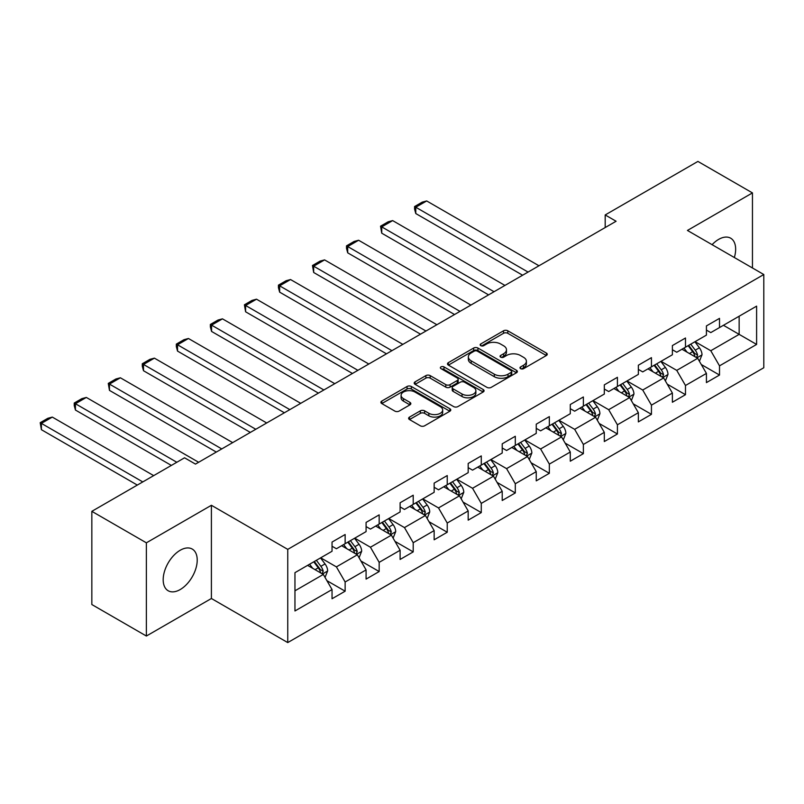 <?xml version="1.0" encoding="UTF-8"?>
<svg xmlns="http://www.w3.org/2000/svg" width="804" height="804" viewBox="0 0 804 804"><rect width="100%" height="100%" fill="white"/><g stroke="black" fill="none" stroke-linecap="round" stroke-linejoin="round"><path stroke-width="1.21" d="M520.6 368.654A2.121 1.226 0 0 0 523.605 368.654L546.358 355.519A3.025 1.749 0 0 0 547.243 354.283A3.025 1.749 0 0 0 546.358 353.046L507.806 330.796A3.025 1.749 0 0 0 503.525 330.796L480.772 343.931A2.121 1.226 0 0 0 480.149 344.795A2.121 1.226 0 0 0 480.772 345.66A2.121 1.226 0 0 0 483.767 345.66L486.711 343.961A9.688 5.598 0 0 1 500.42 343.961L503.636 345.81A9.688 5.598 0 0 1 506.47 349.77A9.688 5.598 0 0 1 503.636 353.73L500.691 355.428A2.121 1.226 0 0 0 500.068 356.293A2.121 1.226 0 0 0 500.691 357.157A2.121 1.226 0 0 0 503.686 357.157L506.631 355.458A9.688 5.598 0 0 1 520.339 355.458L523.545 357.318A9.688 5.598 0 0 1 526.389 361.267A9.688 5.598 0 0 1 523.545 365.227L520.6 366.925A2.121 1.226 0 0 0 519.987 367.79A2.121 1.226 0 0 0 520.6 368.654L520.6 366.925M180.196 589.553A24.07 13.899 120 0 0 195.925 568.348A24.07 13.899 120 0 0 192.236 549.062A24.07 13.899 120 0 0 180.196 550.258A24.07 13.899 120 0 0 164.478 571.463A24.07 13.899 120 0 0 168.167 590.749A24.07 13.899 120 0 0 180.196 589.553M734.343 257.521A24.07 13.899 120 0 0 730.675 238.195A24.07 13.899 120 0 0 718.635 239.391A24.07 13.899 120 0 0 712.093 244.677M409.517 417.095A3.025 1.749 0 0 0 408.623 418.331A3.025 1.749 0 0 0 409.517 419.567L420.331 425.808A3.025 1.749 0 0 0 424.612 425.808L449.878 411.216A3.025 1.749 0 0 0 450.773 409.98A3.025 1.749 0 0 0 449.878 408.744L411.336 386.493A3.025 1.749 0 0 0 407.055 386.493L381.779 401.085A3.025 1.749 0 0 0 380.895 402.322A3.025 1.749 0 0 0 381.779 403.558L394.844 411.095A3.025 1.749 0 0 0 399.126 411.095L409.939 404.854A3.025 1.749 0 0 0 410.834 403.618A3.025 1.749 0 0 0 409.939 402.382L403.467 398.643A8.1 4.673 0 0 1 401.095 395.327A8.1 4.673 0 0 1 406.09 391.015A8.1 4.673 0 0 1 414.924 392.02L440.301 406.673A8.1 4.673 0 0 1 442.672 409.98A8.1 4.673 0 0 1 437.667 414.301A8.1 4.673 0 0 1 428.844 413.286L424.612 410.844A3.025 1.749 0 0 0 420.331 410.844L409.517 417.095L409.517 419.567L420.331 413.367L420.331 410.844M211.402 505.284L146.378 542.821L91.837 511.334L91.837 604.538L146.378 636.034L211.402 598.498L287.752 642.577L287.752 549.373L211.402 505.284L211.402 598.498M752.454 267.983L752.454 192.91L687.44 230.446L763.8 274.526L287.752 549.373M752.454 192.91L697.912 161.423L605.191 214.949L605.191 227.542M91.837 511.334L184.558 457.798L195.472 464.099L616.095 221.251L605.191 214.949M486.933 387.357A3.025 1.749 0 0 0 491.214 387.357L516.48 372.765A3.025 1.749 0 0 0 517.364 371.528A3.025 1.749 0 0 0 516.48 370.292L477.938 348.042A3.025 1.749 0 0 0 473.656 348.042L448.381 362.634A3.025 1.749 0 0 0 447.496 363.87A3.025 1.749 0 0 0 448.381 365.106L486.933 387.357M441.838 369.116A2.121 1.226 0 0 1 443.989 369.418L443.989 366.895L483.184 389.518A3.025 1.749 0 0 1 484.068 390.754A3.025 1.749 0 0 1 483.184 391.99L457.908 406.583A3.025 1.749 0 0 1 453.627 406.583L415.085 384.332L415.085 381.86A3.025 1.749 0 0 0 414.191 383.096A3.025 1.749 0 0 0 415.085 384.332M415.085 381.86L425.899 375.609A3.025 1.749 0 0 1 430.18 375.609L445.808 384.634A3.025 1.749 0 0 0 450.099 384.634L457.265 380.493A3.025 1.749 0 0 0 458.159 379.257A3.025 1.749 0 0 0 457.265 378.021L440.994 368.624A2.121 1.226 0 0 1 440.371 367.76A2.121 1.226 0 0 1 441.677 366.634A2.121 1.226 0 0 1 443.989 366.895M287.752 642.577L763.8 367.74L763.8 274.526M326.916 580.669L345.137 591.191L345.137 581.995L366.081 569.905L366.081 579.101L379.166 571.543L379.166 562.348L400.111 550.258L400.111 559.453L413.206 551.896L413.206 542.7L434.15 530.6L434.15 539.796L447.235 532.238L447.235 523.042L468.179 510.952L468.179 520.148L481.274 512.59L481.274 503.394L502.219 491.304L502.219 500.5L515.304 492.942L515.304 483.747L536.248 471.657L536.248 480.852L549.343 473.295L549.343 464.099L570.287 452.009L570.287 461.205L583.372 453.647L583.372 444.451L604.317 432.361L604.317 441.547L617.412 433.989L617.412 424.803L638.356 412.703L638.356 421.899L651.441 414.341L651.441 405.146L672.385 393.055L672.385 402.251L685.48 394.694L685.48 385.498L706.425 373.408L706.425 382.603L719.51 375.046L719.51 365.85L756.604 344.434L756.604 306.143L739.147 316.223L739.147 334.363L756.604 344.434M345.137 591.191L332.042 598.749L332.042 589.553L294.957 610.97L294.957 572.669L332.042 551.263L332.042 542.067L345.137 534.509L345.137 543.705L366.081 531.615L366.081 522.419L379.166 514.861L379.166 524.057L400.111 511.957L400.111 502.771L413.206 495.214L413.206 504.399L434.15 492.309L434.15 483.114L447.235 475.556L447.235 484.752L468.179 472.662L468.179 463.466L481.274 455.908L481.274 465.104L502.219 453.014L502.219 443.818L515.304 436.26L515.304 445.456L536.248 433.366L536.248 424.17L549.343 416.613L549.343 425.808L570.287 413.718L570.287 404.523L583.372 396.965L583.372 406.161L604.317 394.06L604.317 384.865L617.412 377.307L617.412 386.503L638.356 374.413L638.356 365.217L651.441 357.659L651.441 366.855L672.385 354.765L672.385 345.569L685.48 338.012L685.48 347.207L706.425 335.117L706.425 325.921L719.51 318.364L719.51 327.56L756.604 306.143M341.64 545.715L357.348 554.79L336.404 566.88L320.695 557.815M332.042 546.217L336.404 548.74L345.137 543.705M336.404 566.88L345.137 581.995M357.348 554.79L366.081 569.905M375.679 526.067L391.387 535.142L370.443 547.233L354.735 538.157M366.081 526.57L370.443 529.092L379.166 524.057M370.443 547.233L379.166 562.348M391.387 535.142L400.111 550.258M409.708 506.419L425.416 515.485L404.472 527.585L388.764 518.51M400.111 506.922L404.472 509.445L413.206 504.399M404.472 527.585L413.206 542.7M425.416 515.485L434.15 530.6M443.748 486.772L459.456 495.837L438.512 507.927L422.803 498.862M434.15 487.274L438.512 489.797L447.235 484.752M438.512 507.927L447.235 523.042M459.456 495.837L468.179 510.952M477.777 467.124L493.485 476.189L472.541 488.279L456.833 479.214M468.179 467.626L472.541 470.139L481.274 465.104M472.541 488.279L481.274 503.394M493.485 476.189L502.219 491.304M511.816 447.466L527.524 456.541L506.58 468.631L490.872 459.566M502.219 447.979L506.58 450.491L515.304 445.456M506.58 468.631L515.304 483.747M527.524 456.541L536.248 471.657M545.846 427.818L561.554 436.894L540.61 448.984L524.901 439.909M536.248 428.321L540.61 430.843L549.343 425.808M540.61 448.984L549.343 464.099M561.554 436.894L570.287 452.009M579.885 408.171L595.593 417.246L574.649 429.336L558.941 420.261M570.287 408.673L574.649 411.196L583.372 406.161M574.649 429.336L583.372 444.451M595.593 417.246L604.317 432.361M613.914 388.523L629.622 397.588L608.678 409.688L592.97 400.613M604.317 389.025L608.678 391.548L617.412 386.503M608.678 409.688L617.412 424.803M629.622 397.588L638.356 412.703M647.954 368.875L663.662 377.94L642.718 390.03L627.009 380.965M638.356 369.378L642.718 371.9L651.441 366.855M642.718 390.03L651.441 405.146M663.662 377.94L672.385 393.055M681.983 349.227L697.691 358.293L676.747 370.383L661.039 361.318M672.385 349.73L676.747 352.242L685.48 347.207M676.747 370.383L685.48 385.498M697.691 358.293L706.425 373.408M723.439 325.288L739.147 334.363L710.786 350.735L695.078 341.67M706.425 330.082L710.786 332.595L719.51 327.56M710.786 350.735L719.51 365.85M146.378 542.821L146.378 636.034M294.957 590.809L323.319 574.438L307.61 565.373M323.319 574.438L332.042 589.553M701.299 364.524L719.51 375.046M667.26 384.181L685.48 394.694M633.23 403.829L651.441 414.341M599.191 423.477L617.412 433.989M565.162 443.125L583.372 453.647M531.122 462.772L549.343 473.295M497.093 482.42L515.304 492.942M463.054 502.078L481.274 512.59M429.024 521.726L447.235 532.238M394.985 541.373L413.206 551.896M360.956 561.021L379.166 571.543M521.454 368.956L523.545 367.75A9.688 5.598 0 0 0 526.389 363.79L526.389 361.267M506.47 349.77L506.47 352.293A9.688 5.598 0 0 1 503.636 356.242L501.535 357.458M546.318 355.539L507.806 333.308A3.025 1.749 0 0 0 503.525 333.308L481.616 345.961M516.439 372.795L477.938 350.564A3.025 1.749 0 0 0 473.656 350.564L448.421 365.127M511.123 372.393A2.121 1.226 0 0 0 511.746 371.528A2.121 1.226 0 0 0 511.123 370.664L477.295 351.127A2.121 1.226 0 0 0 474.29 351.127L471.184 352.926A9.688 5.598 0 0 0 468.35 356.875A9.688 5.598 0 0 0 471.184 360.835L494.319 374.192A9.688 5.598 0 0 0 508.017 374.192L511.123 372.393L511.123 374.915A2.121 1.226 0 0 0 511.746 374.051L511.746 371.528M468.35 356.875L468.35 359.398A9.688 5.598 0 0 0 471.184 363.358L471.184 360.835M511.123 374.915L508.017 376.704A9.688 5.598 0 0 1 494.319 376.704L471.184 363.358M415.125 384.352L425.899 378.131L425.899 375.609M458.159 379.257L458.159 381.779A3.025 1.749 0 0 1 457.265 383.016L450.099 387.156A3.025 1.749 0 0 1 445.808 387.156L430.18 378.131A3.025 1.749 0 0 0 425.899 378.131M443.989 369.418L483.144 392.02M462.039 394A8.1 4.673 0 0 0 470.863 395.015A8.1 4.673 0 0 0 475.867 390.694A8.1 4.673 0 0 0 473.496 387.387L464.551 382.222A3.025 1.749 0 0 0 460.27 382.222L453.094 386.372A3.025 1.749 0 0 0 452.21 387.608A3.025 1.749 0 0 0 453.094 388.845L462.039 394L462.039 396.523A8.1 4.673 0 0 0 470.863 397.538A8.1 4.673 0 0 0 475.867 393.216L475.867 390.694M452.21 387.608L452.21 390.121A3.025 1.749 0 0 0 453.094 391.357L453.094 388.845M462.039 396.523L453.094 391.357M442.672 409.98L442.672 412.502A8.1 4.673 0 0 1 437.667 416.824A8.1 4.673 0 0 1 428.844 415.809L424.612 413.367A3.025 1.749 0 0 0 420.331 413.367M401.095 395.327L401.095 397.849A8.1 4.673 0 0 0 403.467 401.156L403.467 398.643M409.899 404.874L403.467 401.156M449.838 411.246L411.336 389.015A3.025 1.749 0 0 0 407.055 389.015L381.82 403.578L381.779 401.085M699.42 361.277L702.013 354.745A8.181 4.723 -120 0 0 699.4 347.78L694.897 341.77M528.067 272.074L415.779 207.241L426.683 200.95L538.971 265.772M687.048 352.152L683.993 348.062M415.779 213.542L414.573 209.07L414.573 206.548L415.779 207.241L415.779 213.542L522.61 275.219M696.425 357.559L697.601 355.087A8.181 4.723 -120 0 0 695.259 350.172L690.757 344.162M688.706 345.338L693.701 352.011A4.161 2.402 60 0 1 694.465 353.278L697.601 355.087M688.134 345.67L692.646 351.68A8.181 4.723 60 0 1 694.978 356.604M414.573 206.548L422.211 202.146L426.683 200.95M665.38 380.925L667.983 374.393A8.181 4.723 -120 0 0 665.37 367.428L660.868 361.418M494.038 291.721L381.739 226.889L392.653 220.597L504.942 285.43M653.019 371.8L649.964 367.709M381.739 233.19L380.543 226.195L381.739 226.889L381.739 233.19L488.581 294.877M662.395 377.207L663.561 374.734A8.181 4.723 -120 0 0 661.23 369.82L656.717 363.81M654.677 364.996L659.672 371.659A4.161 2.402 60 0 1 660.426 372.925L663.561 374.734M654.104 365.317L658.607 371.327A8.181 4.723 60 0 1 660.948 376.252M380.543 226.195L388.181 221.793L392.653 220.597M631.351 400.573L633.944 394.04A8.181 4.723 -120 0 0 631.331 387.076L626.829 381.066M459.999 311.369L347.71 246.547L358.614 240.245L470.903 305.078M618.979 391.447L615.924 387.367M347.71 252.838L346.504 248.366L346.504 245.853L347.71 246.547L347.71 252.838L454.541 314.525M628.356 396.864L629.532 394.392A8.181 4.723 -120 0 0 627.19 389.468L622.688 383.458M620.638 384.644L625.633 391.307A4.161 2.402 60 0 1 626.396 392.573L629.532 394.392M620.065 384.975L624.577 390.985A8.181 4.723 60 0 1 626.909 395.9M346.504 245.853L354.142 241.441L358.614 240.245M597.312 420.231L599.915 413.688A8.181 4.723 -120 0 0 597.302 406.723L592.799 400.714M425.969 331.027L313.671 266.194L324.585 259.893L436.873 324.726M584.95 411.095L581.895 407.015M313.671 272.486L312.475 265.501L313.671 266.194L313.671 272.486L420.512 334.173M594.327 416.512L595.493 414.04A8.181 4.723 -120 0 0 593.161 409.115L588.649 403.106M586.608 404.291L591.603 410.965A4.161 2.402 60 0 1 592.357 412.221L595.493 414.04M586.036 404.623L590.538 410.633A8.181 4.723 60 0 1 592.88 415.547M312.475 265.501L320.113 261.089L324.585 259.893M563.282 439.878L565.875 433.336A8.181 4.723 -120 0 0 563.262 426.371L558.76 420.361M391.93 350.675L279.641 285.842L290.546 279.541L402.834 344.373M550.911 430.743L547.856 426.663M279.641 292.143L278.435 287.671L278.435 285.149L279.641 285.842L279.641 292.143L386.473 353.82M560.287 436.16L561.463 433.688A8.181 4.723 -120 0 0 559.122 428.773L554.619 422.753M552.569 423.939L557.564 430.612A4.161 2.402 60 0 1 558.328 431.879L561.463 433.688M551.996 424.271L556.509 430.281A8.181 4.723 60 0 1 558.84 435.195M278.435 285.149L286.073 280.737L290.546 279.541M529.243 459.526L531.846 452.984A8.181 4.723 -120 0 0 529.233 446.029L524.731 440.019M357.901 370.322L245.602 305.49L256.516 299.188L368.805 364.021M516.882 450.391L513.826 446.31M245.602 311.791L244.406 304.796L245.602 305.49L245.602 311.791L352.443 373.468M526.258 455.808L527.424 453.335A8.181 4.723 -120 0 0 525.092 448.421L520.58 442.411M518.54 443.587L523.535 450.26A4.161 2.402 60 0 1 524.288 451.526L527.424 453.335M517.967 443.919L522.469 449.928A8.181 4.723 60 0 1 524.811 454.843M244.406 304.796L252.044 300.394L256.516 299.188M495.214 479.174L497.807 472.641A8.181 4.723 -120 0 0 495.204 465.677L490.691 459.667M323.861 389.97L211.573 325.138L222.477 318.846L334.765 383.669M482.842 470.049L479.787 465.958M211.573 331.439L210.367 326.967L210.367 324.444L211.573 325.138L211.573 331.439L318.404 393.116M492.219 475.455L493.395 472.983A8.181 4.723 -120 0 0 491.053 468.069L486.551 462.059M484.5 463.245L489.495 469.908A4.161 2.402 60 0 1 490.259 471.174L493.395 472.983M483.928 463.566L488.44 469.576A8.181 4.723 60 0 1 490.772 474.501M210.367 324.444L218.005 320.042L222.477 318.846M461.174 498.822L463.777 492.289A8.181 4.723 -120 0 0 461.164 485.325L456.662 479.315M289.832 409.618L177.533 344.785L188.448 338.494L300.736 403.327M448.813 489.696L445.758 485.616M177.533 351.087L176.337 346.614L176.337 344.102L177.533 344.785L177.533 351.087L284.375 412.774M458.19 495.113L459.355 492.631A8.181 4.723 -120 0 0 457.024 487.716L452.511 481.707M450.471 482.892L455.466 489.556A4.161 2.402 60 0 1 456.22 490.822L459.355 492.631M449.898 483.214L454.401 489.234A8.181 4.723 60 0 1 456.742 494.148M176.337 344.102L183.975 339.69L188.448 338.494M427.145 518.469L429.738 511.937A8.181 4.723 -120 0 0 427.135 504.972L422.623 498.962M255.793 429.266L143.504 364.443L154.408 358.142L266.697 422.974M414.774 509.344L411.718 505.264M143.504 370.734L142.298 366.262L142.298 363.75L143.504 364.443L143.504 370.734L250.335 432.421M424.15 514.761L425.326 512.289A8.181 4.723 -120 0 0 422.984 507.364L418.482 501.354M416.432 502.54L421.427 509.203A4.161 2.402 60 0 1 422.19 510.47L425.326 512.289M415.859 502.872L420.371 508.882A8.181 4.723 60 0 1 422.703 513.796M142.298 363.75L149.936 359.338L154.408 358.142M393.106 538.127L395.709 531.585A8.181 4.723 -120 0 0 393.096 524.62L388.593 518.61M221.763 448.923L109.465 384.091L120.379 377.79L232.668 442.622M380.744 528.992L377.689 524.911M109.465 390.382L108.269 383.397L109.465 384.091L109.465 390.382L216.306 452.069M390.121 534.409L391.287 531.936A8.181 4.723 -120 0 0 388.955 527.012L384.443 521.002M382.402 522.188L387.397 528.861A4.161 2.402 60 0 1 388.151 530.117L391.287 531.936M381.83 522.52L386.332 528.529A8.181 4.723 60 0 1 388.674 533.444M108.269 383.397L115.907 378.986L120.379 377.79M359.076 557.775L361.669 551.232A8.181 4.723 -120 0 0 359.066 544.278L354.554 538.258M176.82 462.27L75.435 403.739L86.34 397.437L198.628 462.27M346.705 548.64L343.65 544.559M75.435 410.04L74.229 405.568L74.229 403.045L75.435 403.739L75.435 410.04L171.363 465.415M356.082 554.056L357.257 551.584A8.181 4.723 -120 0 0 354.916 546.67L350.413 540.66M348.363 541.836L353.358 548.509A4.161 2.402 60 0 1 354.122 549.775L357.257 551.584M347.79 542.167L352.303 548.177A8.181 4.723 60 0 1 354.634 553.092M74.229 403.045L81.867 398.633L86.34 397.437M325.037 577.423L327.64 570.88A8.181 4.723 -120 0 0 325.027 563.926L320.525 557.916M142.78 481.918L41.396 423.386L52.31 417.095L153.695 475.626M312.676 568.297L309.62 564.207M41.396 429.688L40.2 422.693L41.396 423.386L41.396 429.688L137.323 485.073M322.052 573.704L323.218 571.232A8.181 4.723 -120 0 0 320.886 566.317L316.374 560.308M314.334 561.483L319.329 568.157A4.161 2.402 60 0 1 320.082 569.423L323.218 571.232M313.761 561.815L318.263 567.825A8.181 4.723 60 0 1 320.605 572.749M40.2 422.693L47.838 418.291L52.31 417.095M523.545 367.75L523.545 365.227M500.691 357.157L500.691 355.428M503.636 356.242L503.636 353.73M480.772 345.66L480.772 343.931M503.525 333.308L503.525 330.796M507.806 333.308L507.806 330.796M546.358 355.519L546.358 353.046M448.381 365.106L448.381 362.634M473.656 350.564L473.656 348.042M477.938 350.564L477.938 348.042M516.48 372.765L516.48 370.292M494.319 376.704L494.319 374.192M508.017 376.704L508.017 374.192M430.18 378.131L430.18 375.609M445.808 387.156L445.808 384.634M450.099 387.156L450.099 384.634M457.265 383.016L457.265 380.493M483.184 391.99L483.184 389.518M424.612 413.367L424.612 410.844M428.844 415.809L428.844 413.286M409.939 404.854L409.939 402.382M407.055 389.015L407.055 386.493M411.336 389.015L411.336 386.493M449.878 411.216L449.878 408.744M696.887 357.83L701.962 354.896M695.259 350.172L699.4 347.78M689.44 353.529L692.646 351.68M662.858 377.478L667.923 374.543M661.23 369.82L665.37 367.428M655.411 373.177L658.607 371.327M628.818 397.126L633.894 394.201M627.19 389.468L631.331 387.076M621.371 392.824L624.577 390.985M594.789 416.773L599.854 413.849M593.161 409.115L597.302 406.723M587.342 412.482L590.538 410.633M560.75 436.421L565.825 433.497M559.122 428.773L563.262 426.371M553.303 432.13L556.509 430.281M526.721 456.079L531.786 453.144M525.092 448.421L529.233 446.029M519.273 451.778L522.469 449.928M492.681 475.727L497.756 472.792M491.053 468.069L495.204 465.677M485.234 471.425L488.44 469.576M458.652 495.375L463.717 492.44M457.024 487.716L461.164 485.325M451.205 491.073L454.401 489.234M424.612 515.022L429.688 512.098M422.984 507.364L427.135 504.972M417.165 510.721L420.371 508.882M390.583 534.67L395.648 531.745M388.955 527.012L393.096 524.62M383.136 530.379L386.332 528.529M356.544 554.318L361.619 551.393M354.916 546.67L359.066 544.278M349.097 550.026L352.303 548.177M322.515 573.976L327.58 571.041M320.886 566.317L325.027 563.926M315.067 569.674L318.263 567.825"/></g></svg>
